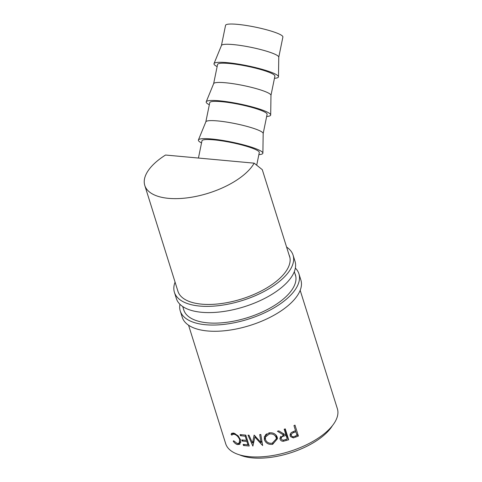 <?xml version="1.0" encoding="UTF-8"?>
<svg xmlns="http://www.w3.org/2000/svg" width="482" height="482" viewBox="0 0 482 482"><rect width="100%" height="100%" fill="white"/><g stroke="black" fill="none" stroke-linecap="round" stroke-linejoin="round"><path stroke-width="0.72" d="M221.437 45.495L225.564 25.311A29.257 4.193 11.5 0 1 237.379 24.341A29.257 4.193 11.5 0 1 267.624 30.065A29.257 4.193 11.5 0 1 282.892 37.024L278.771 57.207M274.463 78.301A32.915 4.718 -168.5 0 0 278.488 76.789L278.771 57.153A29.257 4.193 -168.5 0 0 263.148 50.212A29.257 4.193 -168.5 0 0 233.246 44.579A29.257 4.193 -168.5 0 0 221.461 45.441L214.014 63.618A32.915 4.718 -168.5 0 0 217.129 66.588M278.488 76.789A32.915 4.718 -168.5 0 0 260.913 68.98A32.915 4.718 -168.5 0 0 227.275 62.648A32.915 4.718 -168.5 0 0 214.014 63.618M270.968 95.382L274.891 76.186A29.257 4.193 -168.5 0 0 259.623 69.227A29.257 4.193 -168.5 0 0 229.378 63.497A29.257 4.193 -168.5 0 0 217.563 64.474L213.64 83.669M266.66 116.475A32.915 4.718 -168.5 0 0 270.691 114.963L270.974 95.322A29.257 4.193 -168.5 0 0 255.346 88.381A29.257 4.193 -168.5 0 0 225.443 82.753A29.257 4.193 -168.5 0 0 213.659 83.615L206.218 101.792A32.915 4.718 -168.5 0 0 209.327 104.763M270.691 114.963A32.915 4.718 -168.5 0 0 253.11 107.155A32.915 4.718 -168.5 0 0 219.473 100.816A32.915 4.718 -168.5 0 0 206.218 101.792M263.172 133.556L267.094 114.361A29.257 4.193 -168.5 0 0 251.827 107.402A29.257 4.193 -168.5 0 0 221.581 101.672A29.257 4.193 -168.5 0 0 209.76 102.642L205.838 121.838M258.858 154.65A32.915 4.718 -168.5 0 0 262.889 153.137L263.172 133.496A29.257 4.193 -168.5 0 0 247.543 126.555A29.257 4.193 -168.5 0 0 217.647 120.922A29.257 4.193 -168.5 0 0 205.862 121.789L198.415 139.961A32.915 4.718 -168.5 0 0 201.53 142.931M262.889 153.137A32.915 4.718 -168.5 0 0 245.308 145.329A32.915 4.718 -168.5 0 0 211.676 138.991A32.915 4.718 -168.5 0 0 198.415 139.961M256.816 164.675L259.292 152.529A29.257 4.193 -168.5 0 0 244.025 145.57A29.257 4.193 -168.5 0 0 213.779 139.846A29.257 4.193 -168.5 0 0 201.964 140.816L198.439 158.054M209.851 159.096L254.165 163.163A58.412 26.432 162.6 0 1 168.549 198.349A58.412 26.432 162.6 0 1 144.787 185.437A58.412 26.432 162.6 0 1 165.531 155.029L209.851 159.096M246.88 441.488L242.085 441.03L241.729 439.915L246.525 440.373L245.211 436.186L240.422 435.722L240.066 434.607L245.808 435.113L249.224 446.013L243.482 445.501L243.133 444.386L247.929 444.844L246.88 441.488L247.579 440.771M245.211 436.186L245.916 435.463M298.4 436.041L293.393 437.891L290.495 436.59L290.242 435.981C289.833 434.511 290.333 433.294 291.755 432.33L295.526 430.613L293.954 425.588L294.99 425.142L298.4 436.041L296.677 434.276M260.804 434.487L262.642 445.555L254.87 437.017L252.881 446.091L248.013 435.186L248.995 435.198L252.508 443.036L254.128 435.071L261.051 442.584L259.726 434.607L260.804 434.487M288.682 439.765L283.428 441.253C281.723 441.307 280.608 440.62 280.078 439.18L279.952 438.59L283.512 434.969L277.421 431.239L278.789 430.866L284.868 434.547L285.754 434.258L284.175 429.233L285.266 428.872L288.682 439.765L287.362 436.716L286.603 436.969M272.631 444.338C268.564 444.772 265.805 443.229 264.359 439.698L264.365 436.439L268.944 432.902C272.969 432.366 275.728 433.776 277.216 437.132L277.475 438.68L272.631 444.338L272.878 443.066M300.178 290.321L337.37 408.724A58.515 26.48 162.6 0 1 311.203 442.356A58.515 26.48 162.6 0 1 249.507 456.689A58.515 26.48 162.6 0 1 225.703 443.753L188.57 325.211M289.953 257.768L262.286 169.67L254.165 163.163M332.441 425.618A54.858 24.823 162.6 0 1 252.49 457.9A54.858 24.823 162.6 0 1 239.397 454.803M233.228 441.199L233.631 440.765L237.174 443.482L239.162 443.199L239.693 439.723C238.482 436.806 236.662 434.981 234.234 434.252L232.487 434.372L231.884 435.174L231.071 434.306L231.764 433.252L233.878 433.137L238.15 435.855L240.56 439.939L239.879 444.277L237.475 444.591C235.951 444.181 234.541 443.048 233.228 441.199L233.728 440.885M293.393 437.891L292.592 436.71M290.935 435.065L290.092 434.836M295.044 430.818L295.876 431.733L293.827 432.547C292.05 433.029 291.212 434.041 291.315 435.583L290.285 433.999M293.11 431.637L293.827 432.547M290.309 433.939L291.315 435.583C292.08 436.867 293.267 437.084 294.882 436.24L297.014 435.36L295.876 431.733M243.482 445.501L244.567 444.561M247.929 444.844L248.634 444.121M242.085 441.03L243.163 440.09M246.525 440.373L247.23 439.65M240.422 435.722L241.5 434.782M254.87 437.017L255.388 436.234M252.508 443.036L254.008 441.169M261.051 442.584L261.889 441.018M283.428 441.253L283.193 440.114M280.958 437.529L280.313 436.957M280.078 439.18L279.952 438.005M283.512 434.969L283.091 433.487M284.94 428.98L287.362 436.716M285.687 434.282L286.103 435.379L283.868 436.071C282 436.415 281.108 437.349 281.187 438.879C281.988 440.18 283.247 440.47 284.952 439.735L287.242 439.012L286.103 435.379M280.783 436.367L281.187 438.879M264.359 439.698L265.365 437.21M265.829 435.849L265.582 434.577M277.21 437.108L276.319 438.921M269.571 432.806L269.336 434.011L265.437 436.987L265.443 439.548C266.654 442.368 268.914 443.591 272.222 443.229L276.319 438.837L276.385 435.469M276.132 435.156L276.108 437.409C274.885 434.698 272.625 433.565 269.336 434.011M276.319 438.837L276.108 437.409M239.693 439.723L240.307 439.223M234.234 434.252L235.15 433.601M231.071 434.306L233.155 432.999M237.475 444.591L240.88 442.169M295.358 268.094A62.172 28.119 162.6 0 1 298.924 273.812A62.172 28.119 162.6 0 1 271.107 309.522A62.172 28.119 162.6 0 1 205.561 324.735A62.172 28.119 162.6 0 1 180.268 310.998A62.172 28.119 162.6 0 1 179.937 304.269M298.924 273.812L300.876 280.036A62.172 28.119 162.6 0 1 273.059 315.746A62.172 28.119 162.6 0 1 207.513 330.965A62.172 28.119 162.6 0 1 182.22 317.222L180.268 310.998M294.9 273.511A58.515 26.468 162.6 0 1 295.436 274.909A58.515 26.468 162.6 0 1 269.257 308.516A58.515 26.468 162.6 0 1 207.561 322.838A58.515 26.468 162.6 0 1 183.756 309.902A58.515 26.468 162.6 0 1 183.582 309.275M286.591 247.067A62.172 28.119 162.6 0 1 293.074 255.141A62.172 28.119 162.6 0 1 265.257 290.851A62.172 28.119 162.6 0 1 199.705 306.064A62.172 28.119 162.6 0 1 174.418 292.321A62.172 28.119 162.6 0 1 175.074 282.133M293.074 255.141L295.02 261.365A62.172 28.119 162.6 0 1 267.209 297.075A62.172 28.119 162.6 0 1 201.657 312.288A62.172 28.119 162.6 0 1 176.364 298.551L174.418 292.321M289.007 254.749A58.515 26.468 162.6 0 1 289.58 256.231A58.515 26.468 162.6 0 1 263.401 289.845A58.515 26.468 162.6 0 1 201.711 304.16A58.515 26.468 162.6 0 1 177.906 291.23A58.515 26.468 162.6 0 1 177.719 290.562M296.129 436.993L295.346 436.053M286.248 440.56L285.886 439.445M283.139 433.517L283.868 436.071M294.321 271.667L295.791 276.343M144.787 185.437L178.129 291.887M182.72 306.54L183.967 310.516M266.528 433.818L265.437 436.987M240.892 441.874L239.162 443.199M234.204 433.228L232.487 434.372"/></g></svg>
